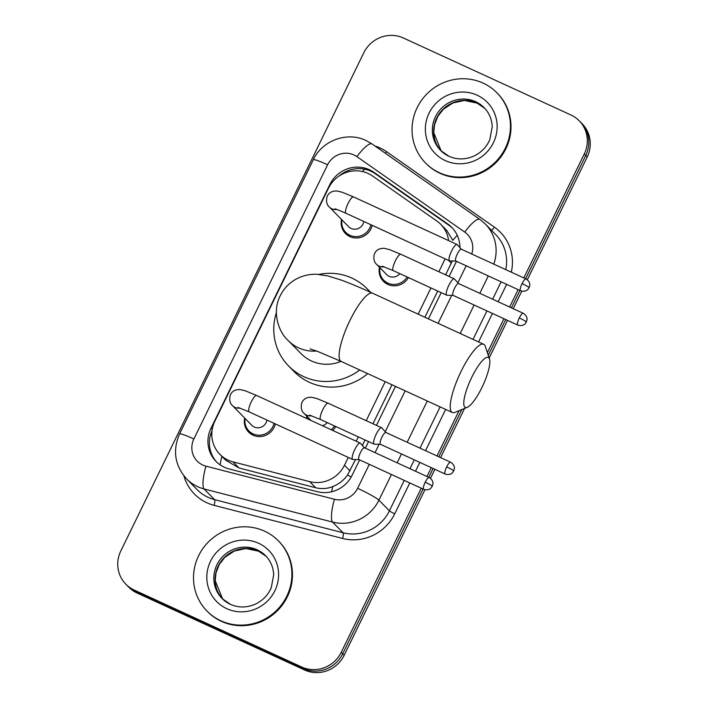 <?xml version="1.0" encoding="UTF-8"?>
<svg xmlns="http://www.w3.org/2000/svg" width="708" height="708" viewBox="0 0 708 708"><rect width="100%" height="100%" fill="white"/><g stroke="black" fill="none" stroke-linecap="round" stroke-linejoin="round"><path stroke-width="1.06" d="M335.787 426.535A16.019 15.461 135.5 0 1 332.663 430.429M408.428 277.598A16.019 15.461 135.5 0 1 387.869 284.43A16.019 15.461 135.5 0 1 383.426 281.306A16.019 15.461 135.5 0 1 379.479 267.279M275.35 423.924A16.019 15.461 135.5 0 1 253.039 435.181A16.019 15.461 135.5 0 1 248.596 432.057A16.019 15.461 135.5 0 1 244.649 418.03M372.204 225.339A16.019 15.461 135.5 0 1 349.894 236.596A16.019 15.461 135.5 0 1 345.451 233.472A16.019 15.461 135.5 0 1 341.504 219.445M448.615 240.614A30.037 28.984 -44.5 0 0 440.765 224.347A30.037 28.984 -44.5 0 0 436.836 221.011L372.461 175.965A30.037 28.984 -44.5 0 0 368.063 173.442A30.037 28.984 -44.5 0 0 328.503 188.169L214.878 421.136A30.037 28.984 -44.5 0 0 219.887 454.324A30.037 28.984 -44.5 0 0 233.012 461.873L309.715 481.644A30.037 28.984 -44.5 0 0 344.486 465.218L348.283 457.43M445.606 274.846L452.279 260.96M219.887 454.324L225.604 460.147L238.985 467.97L315.688 487.741C321.503 489.157 327.185 488.768 332.742 486.573C338.707 484.228 343.619 480.413 347.486 475.112L355.522 459.545M362.39 445.474L365.062 439.987M372.966 423.782L391.993 384.78M424.915 317.272L437.703 291.05M457.253 235.295A30.037 7.753 -55 0 0 452.828 240.348L446.704 230.401L440.765 224.347M356.186 441.234L358.31 436.88M366.204 420.676L385.232 381.674M418.154 314.166L430.951 287.944M438.854 271.739L445.137 258.854M306.52 418.41A16.019 15.461 135.5 0 1 306.838 416.216M459.89 247.596A30.037 28.984 -44.5 0 0 451.801 227.41A30.037 28.984 -44.5 0 0 447.872 224.073L373.842 172.265A30.037 28.984 -44.5 0 0 369.443 169.743A30.037 28.984 -44.5 0 0 329.884 184.478L211.002 428.216A30.037 28.984 -44.5 0 0 216.02 461.404A30.037 28.984 -44.5 0 0 229.135 468.953L317.343 491.688A30.037 28.984 -44.5 0 0 352.115 475.263L359.62 459.89M338.911 176.142A30.037 28.984 135.5 0 1 370.921 171.248A30.037 28.984 135.5 0 1 375.311 173.761L449.341 225.578A30.037 28.984 135.5 0 1 452.527 228.171M421.26 488.21L341.238 652.272A30.037 28.984 135.5 0 1 301.679 666.998L134.148 590.021A30.037 28.984 135.5 0 1 125.82 584.171A30.037 28.984 135.5 0 1 120.802 550.983L363.815 52.737A30.037 28.984 135.5 0 1 403.383 38.002L570.913 114.979A30.037 28.984 135.5 0 1 579.241 120.829A30.037 28.984 135.5 0 1 584.25 154.017L523.823 277.925M518.114 289.625L509.627 307.015M503.919 318.724L487.387 352.628M459.058 410.702L436.986 455.952M431.278 467.661L426.968 476.511M527.336 279.749L587.197 157.017A30.037 28.984 135.5 0 0 582.18 123.829L580.71 122.334A30.037 28.984 135.5 0 1 585.72 155.521L525.619 278.748L585.72 155.521A30.037 28.984 135.5 0 0 580.71 122.334L579.241 120.829M424.915 489.75L344.185 655.263A30.037 28.984 135.5 0 1 304.617 669.998L137.087 593.021L135.617 591.516A30.037 28.984 135.5 0 1 127.29 585.666A30.037 28.984 135.5 0 0 135.617 591.516L303.148 668.494L135.617 591.516L134.148 590.021M344.185 655.263L342.716 653.767A30.037 28.984 135.5 0 1 303.148 668.494A30.037 28.984 135.5 0 0 342.716 653.767L423.057 489.033L342.716 653.767L341.238 652.272M519.911 290.457L511.433 307.847L519.911 290.457M505.724 319.547L488.281 355.31L505.724 319.547M461.811 409.578L438.792 456.784L461.811 409.578M433.084 468.484L428.765 477.334L433.084 468.484M365.319 448.182L368.541 441.588M376.444 425.384L395.471 386.382M428.393 318.874L441.181 292.652M449.084 276.447L456.474 261.305M216.763 462.138A30.037 28.984 135.5 0 1 212.037 430.65M137.087 593.021A30.037 28.984 135.5 0 1 128.759 587.171L125.82 584.171M521.769 291.165L513.229 308.67M507.521 320.37L489.175 357.983M464.554 408.463L440.588 457.607M434.88 469.307L430.482 478.334M439.394 172.717A50.056 48.303 135.5 0 1 425.517 162.964A50.056 48.303 135.5 0 1 421.676 100.102A50.056 48.303 135.5 0 1 483.104 83.102A50.056 48.303 135.5 0 1 496.981 92.854A50.056 48.303 135.5 0 1 500.821 155.707A50.056 48.303 135.5 0 1 439.394 172.717M496.981 92.854L497.529 93.412A50.056 48.303 135.5 0 1 501.37 156.273A50.056 48.303 135.5 0 1 439.942 173.274A50.056 48.303 135.5 0 1 426.066 163.521L425.517 162.964M471.767 377.284A27.532 6.77 114.7 0 0 467.262 407.357A27.532 6.77 114.7 0 0 481.874 387.595A27.532 6.77 114.7 0 0 489.502 358.965A27.532 6.77 114.7 0 0 471.767 377.284M467.262 407.357L454.97 412.366A37.542 9.239 -65.3 0 1 452.332 412.507A37.542 9.239 -65.3 0 1 461.112 371.364A37.542 9.239 -65.3 0 1 483.679 344.274A37.542 9.239 -65.3 0 1 485.299 346.371L489.502 358.965M310.086 348.867L317.343 351.31L341.229 361.461A37.542 9.239 114.7 0 1 350.009 320.317A37.542 9.239 114.7 0 1 372.576 293.227C360.584 287.714 350.035 283.297 340.92 279.979L328.193 275.996L316.927 274.288C311.024 273.969 305.006 275.111 298.882 277.722C290.572 281.536 284.351 287.554 280.2 295.794C271.668 312.414 278.81 332.326 288.227 340.566L301.095 353.681A37.542 36.232 -44.5 0 0 311.502 361A37.542 36.232 -44.5 0 0 341.035 361.363M359.752 369.965A55.065 53.135 135.5 0 1 303.856 376.683A55.065 53.135 135.5 0 1 288.59 365.956A55.065 53.135 135.5 0 1 276.35 312.741M318.901 274.412A55.065 53.135 135.5 0 1 351.938 278.102A55.065 53.135 135.5 0 1 367.204 288.829A55.065 53.135 135.5 0 1 370.169 292.13M367.7 373.62A55.065 53.135 135.5 0 1 309.369 382.302A55.065 53.135 135.5 0 1 294.103 371.576L288.59 365.956M220.861 620.774A50.056 48.303 135.5 0 1 206.975 611.031A50.056 48.303 135.5 0 1 203.134 548.169A50.056 48.303 135.5 0 1 264.562 531.168A50.056 48.303 135.5 0 1 278.439 540.912A50.056 48.303 135.5 0 1 282.28 603.774A50.056 48.303 135.5 0 1 220.861 620.774M278.439 540.912L278.996 541.478A50.056 48.303 135.5 0 1 282.837 604.331A50.056 48.303 135.5 0 1 221.409 621.341A50.056 48.303 135.5 0 1 207.532 611.588L206.975 611.031M363.797 221.471A9.009 8.691 135.5 0 1 348.619 226.693L329.353 207.055C326.715 204.762 325.963 201.293 327.087 196.647C328.645 192.78 331.91 190.877 336.884 190.956L342.221 192.257L353.504 196.912A9.009 2.221 114.7 0 0 348.088 203.417A9.009 2.221 114.7 0 0 347.84 203.922A9.009 2.221 114.7 0 0 345.982 213.294L449.491 260.854A9.009 2.221 114.7 0 0 449.73 260.907L455.908 261.048M370.895 224.737A15.018 14.487 135.5 0 1 349.964 235.321A15.018 14.487 135.5 0 1 345.796 232.401A15.018 14.487 135.5 0 1 341.964 219.914M457.235 244.641A9.009 2.221 114.7 0 0 457.209 244.623A9.009 2.221 114.7 0 0 457.023 244.481A9.009 2.221 114.7 0 0 451.607 250.977A9.009 2.221 114.7 0 0 449.323 260.73A9.009 2.221 114.7 0 0 449.491 260.854M461.386 249.269A6.505 1.602 114.7 0 0 461.262 249.181A6.505 1.602 114.7 0 0 457.35 253.88A6.505 1.602 114.7 0 0 455.704 260.925A6.505 1.602 114.7 0 0 455.828 261.013L520.548 290.749C525.203 292.333 527.982 289.537 527.708 289.59L529.115 287.687A6.505 0.593 26 0 0 529 287.466A6.505 0.593 -154 0 0 522.07 283.616A6.505 1.602 114.7 0 0 520.548 290.749M457.209 244.623A9.009 2.221 114.7 0 0 457.191 244.596L461.342 249.216M266.934 420.056A9.009 8.691 135.5 0 1 251.765 425.278L232.498 405.64C229.861 403.348 229.109 399.878 230.233 395.232C231.79 391.356 235.056 389.462 240.021 389.542L245.366 390.843L256.65 395.498A9.009 2.221 114.7 0 0 251.234 402.002A9.009 2.221 114.7 0 0 250.986 402.507A9.009 2.221 114.7 0 0 249.127 411.87L352.637 459.439A9.009 2.221 114.7 0 0 352.876 459.483L359.053 459.625M274.031 423.322A15.018 14.487 135.5 0 1 253.11 433.907A15.018 14.487 135.5 0 1 248.942 430.986A15.018 14.487 135.5 0 1 245.11 418.499M364.487 447.801L360.354 443.208A9.009 2.221 114.7 0 0 360.354 443.208A9.009 2.221 114.7 0 0 360.337 443.181A9.009 2.221 114.7 0 0 360.168 443.058A9.009 2.221 114.7 0 0 354.752 449.562A9.009 2.221 114.7 0 0 352.469 459.315A9.009 2.221 114.7 0 0 352.637 459.439M364.531 447.854A6.505 1.602 114.7 0 0 364.408 447.766A6.505 1.602 114.7 0 0 360.496 452.465A6.505 1.602 114.7 0 0 358.85 459.501A6.505 1.602 114.7 0 0 358.974 459.589L423.694 489.325C428.349 490.918 431.128 488.113 430.853 488.166L432.261 486.272A6.505 0.593 26 0 0 432.146 486.051A6.505 0.593 -154 0 0 425.216 482.201A6.505 1.602 114.7 0 0 423.694 489.325M399.825 273.642A9.009 8.691 135.5 0 1 386.595 274.527L376.665 264.411C374.028 262.119 373.275 258.65 374.399 254.004C375.957 250.128 379.223 248.234 384.196 248.313L389.542 249.614L400.816 254.269A9.009 2.221 114.7 0 0 395.161 261.279A9.009 2.221 114.7 0 0 393.126 270.518A9.009 2.221 114.7 0 0 393.294 270.642L446.73 295.192A9.009 2.221 114.7 0 0 446.96 295.245L453.138 295.386M454.465 278.987A9.009 2.221 114.7 0 0 454.439 278.961A9.009 2.221 114.7 0 0 454.421 278.943A9.009 2.221 114.7 0 0 454.253 278.819A9.009 2.221 114.7 0 0 448.651 285.696A9.009 2.221 114.7 0 0 446.553 295.068A9.009 2.221 114.7 0 0 446.73 295.192M407.082 276.978A15.018 14.487 135.5 0 1 387.94 283.156A15.018 14.487 135.5 0 1 383.771 280.235A15.018 14.487 135.5 0 1 379.939 267.748M458.625 283.616A6.505 1.602 114.7 0 0 458.501 283.527A6.505 1.602 114.7 0 0 454.589 288.218A6.505 1.602 114.7 0 0 452.943 295.263A6.505 1.602 114.7 0 0 453.067 295.351L517.787 325.087C522.433 326.68 525.212 323.875 524.947 323.928L526.345 322.025A6.505 0.593 26 0 0 526.23 321.813A6.505 0.593 -154 0 0 519.3 317.954A6.505 1.602 114.7 0 0 517.787 325.087M381.824 427.924A9.009 2.221 114.7 0 0 381.798 427.897A9.009 2.221 114.7 0 0 381.612 427.756A9.009 2.221 114.7 0 0 376.01 434.632A9.009 2.221 114.7 0 0 373.913 444.005A9.009 2.221 114.7 0 0 374.089 444.128A9.009 2.221 114.7 0 0 374.32 444.181L380.497 444.323M381.798 427.897A9.009 2.221 114.7 0 0 381.78 427.88L385.931 432.5M307.104 418.676A15.018 14.487 135.5 0 1 307.299 416.685M385.975 432.553A6.505 1.602 114.7 0 0 385.851 432.464A6.505 1.602 114.7 0 0 381.939 437.155A6.505 1.602 114.7 0 0 380.293 444.199A6.505 1.602 114.7 0 0 380.417 444.288L445.137 474.024C449.792 475.617 452.571 472.811 452.306 472.864L453.704 470.962A6.505 0.593 26 0 0 453.589 470.749A6.505 0.593 -154 0 0 446.659 466.891A6.505 1.602 114.7 0 0 445.137 474.024M327.185 422.579A9.009 8.691 135.5 0 1 322.379 425.703M334.441 425.915A15.018 14.487 135.5 0 1 331.185 429.747M220.091 464.829A30.037 6.806 -75.5 0 1 221.887 456.359M351.256 476.9A30.037 2.717 -154 0 0 347.486 475.112M362.461 171.548A30.037 7.753 -55 0 1 364.647 169.203M331.627 491.768A30.037 6.806 -75.5 0 1 332.742 486.573M211.825 435.278A30.037 2.717 -154 0 0 210.55 434.73M451.306 263.164L448.66 260.473M350.017 470.847L344.486 465.218M315.688 487.741L309.715 481.644M238.985 467.97L233.012 461.873M330.335 184.93L329.884 184.478M471.723 253.986A20.019 19.32 -44.5 0 0 464.749 232.1L356.921 156.645A20.019 19.32 -44.5 0 0 353.991 154.964A20.019 19.32 -44.5 0 0 327.618 164.778L193.868 438.995A20.019 19.32 -44.5 0 0 202.762 465.023A20.019 19.32 -44.5 0 0 205.957 466.156L334.441 499.273A20.019 19.32 -44.5 0 0 357.62 488.316L369.319 464.342M356.921 156.645A20.019 5.168 -55 0 1 372.081 143.981L366.027 140.511C347.15 131.281 322.087 140.538 313.299 159.751A20.019 1.814 26 0 1 327.618 164.778M391.444 474.51L378.93 500.167A40.046 38.648 135.5 0 1 332.574 522.079L204.09 488.962A40.046 38.648 135.5 0 1 197.7 486.697A40.046 38.648 135.5 0 1 186.593 478.891L197.072 489.573A40.046 38.648 -44.5 0 0 208.179 497.37A40.046 38.648 -44.5 0 0 214.568 499.644L343.053 532.761A40.046 38.648 -44.5 0 0 389.409 510.849L404.259 480.396M409.799 482.945L394.737 513.813A45.055 43.471 135.5 0 1 342.584 538.461L214.099 505.344A5.009 1.133 104.5 0 0 214.568 499.644L204.09 488.962A20.019 4.54 -75.5 0 1 205.957 466.156M374.921 145.972A45.055 43.471 135.5 0 1 379.992 147.919A45.055 43.471 135.5 0 1 386.586 151.698L494.414 227.162A45.055 43.471 135.5 0 1 511.291 272.173M506.654 284.359L498.166 301.75M492.458 313.449L478.573 341.929M445.651 409.436L425.526 450.686M419.817 462.386L415.499 471.245M214.099 505.344A45.055 43.471 135.5 0 1 183.921 475.865M584.25 154.017L587.197 157.017M301.679 666.998L304.617 669.998M505.733 269.615A40.046 38.648 -44.5 0 0 495.821 234.729L485.343 224.047A40.046 38.648 135.5 0 1 493.777 264.119M334.441 499.273A20.019 4.54 -75.5 0 0 332.574 522.079L343.053 532.761A5.009 1.133 104.5 0 1 342.584 538.461M357.62 488.316A20.019 1.814 26 0 1 378.93 500.167L389.409 510.849A5.009 0.451 -154 0 0 394.737 513.813M488.299 275.925L479.82 293.324M474.112 305.024L460.227 333.495M427.296 401.002L407.18 442.261M401.471 453.961L397.153 462.811M409.967 468.696L414.286 459.846M419.994 448.146L440.111 406.896M473.041 339.389L486.927 310.909M492.635 299.21L501.114 281.819M375.019 452.642L379.099 444.288M385.232 431.712L405.171 390.834M438.093 323.326L451.739 295.351M457.872 282.775L466.174 265.757M491.396 230.224A5.009 1.292 125 0 0 494.414 227.162M385.329 153.255A5.009 1.292 125 0 0 386.586 151.698M464.749 232.1A20.019 5.168 -55 0 1 479.909 219.445L372.081 143.981M313.299 159.751L179.549 433.969A20.019 1.814 26 0 1 193.868 438.995M375.311 173.761L373.842 172.265M449.341 225.578L447.872 224.073M212.214 429.446L211.002 428.216M448.784 156.229A30.515 29.444 135.5 0 1 440.562 150.397A30.515 29.444 135.5 0 1 438.225 112.085A30.515 29.444 135.5 0 1 475.67 101.713A30.515 29.444 135.5 0 1 484.13 107.66C489.166 112.891 491.865 119.245 492.228 126.697L489.821 139.635C486.476 147.246 481.015 152.795 473.44 156.264C465.041 159.769 456.864 159.769 448.916 156.264L440.562 150.397M445.305 160.601A36.524 35.241 135.5 0 1 429.083 113.13A36.524 35.241 135.5 0 1 477.192 95.217A36.524 35.241 135.5 0 1 493.414 142.689A36.524 35.241 135.5 0 1 445.305 160.601M476.962 103.032A30.515 29.444 135.5 0 1 484.759 108.324L477.068 103.111L464.457 100.474L452.925 102.943L443.35 109.289L437.889 116.271L434.553 124.679L433.756 132.626L441.217 151.043A30.515 29.444 135.5 0 1 439.792 113.006A30.515 29.444 135.5 0 1 476.962 103.032M288.227 340.566A37.542 36.232 -44.5 0 0 298.634 347.885A37.542 36.232 -44.5 0 0 316.618 351.044M230.242 604.296A30.515 29.444 135.5 0 1 222.029 598.464A30.515 29.444 135.5 0 1 219.692 560.152A30.515 29.444 135.5 0 1 257.137 549.78A30.515 29.444 135.5 0 1 265.597 555.727C270.624 560.957 273.323 567.303 273.686 574.763L271.279 587.702C267.934 595.313 262.482 600.862 254.907 604.331C246.508 607.836 238.331 607.836 230.374 604.331L222.029 598.464M226.764 608.659A36.524 35.241 135.5 0 1 210.542 561.196A36.524 35.241 135.5 0 1 258.65 543.284A36.524 35.241 135.5 0 1 274.872 590.755A36.524 35.241 135.5 0 1 226.764 608.659M258.42 551.09A30.515 29.444 135.5 0 1 266.226 556.391L258.535 551.178L245.915 548.541L234.383 551.001L224.808 557.355L219.356 564.338L216.02 572.745L215.223 580.693L222.684 599.11A30.515 29.444 135.5 0 1 221.259 561.072A30.515 29.444 135.5 0 1 258.42 551.09M529.115 287.687L529.761 285.236C529.911 285.439 530.257 281.439 525.982 278.917A6.505 1.602 114.7 0 0 522.07 283.616M336.884 209.48A9.009 8.691 135.5 0 1 329.353 207.055M432.261 486.272L432.907 483.821C433.057 484.015 433.402 480.015 429.128 477.502A6.505 1.602 114.7 0 0 425.216 482.201M240.03 408.065A9.009 8.691 135.5 0 1 232.498 405.64M526.345 322.025L526.991 319.574C527.141 319.777 527.487 315.777 523.221 313.263A6.505 1.602 114.7 0 0 519.3 317.954M384.205 266.836A9.009 8.691 135.5 0 1 376.665 264.411M453.704 470.962L454.35 468.51C454.501 468.714 454.846 464.714 450.571 462.2A6.505 1.602 114.7 0 0 446.659 466.891M311.564 415.773A9.009 8.691 135.5 0 1 304.024 413.348C301.387 411.056 300.635 407.587 301.758 402.94C303.316 399.064 306.582 397.17 311.555 397.25L316.892 398.551L328.176 403.206A9.009 2.221 114.7 0 0 322.512 410.215A9.009 2.221 114.7 0 0 320.476 419.455A9.009 2.221 114.7 0 0 320.653 419.579L374.089 444.128M485.343 224.047L479.909 219.445M179.549 433.969C172.442 450.527 174.787 465.501 186.593 478.891M341.229 361.461L452.332 412.507M367.204 288.829L370.647 292.342M372.576 293.227L483.679 344.274M345.796 232.401L349.929 236.614M345.982 213.294C333.981 208.01 336.371 209.444 334.902 208.86L334.911 208.86M353.504 196.912L457.023 244.481M525.982 278.917L461.262 249.181M248.942 430.986L253.075 435.199M249.127 411.87L238.047 407.436M256.65 395.498L360.168 443.058M429.128 477.502L364.408 447.766M458.572 283.563L454.439 278.961M383.771 280.235L387.913 284.448M393.294 270.642L382.223 266.208M400.816 254.269L454.253 278.819M523.221 313.263L458.501 283.527M311.024 420.481L304.024 413.348M320.653 419.579L309.582 415.145M328.176 403.206L381.612 427.756M450.571 462.2L385.851 432.464"/></g></svg>
